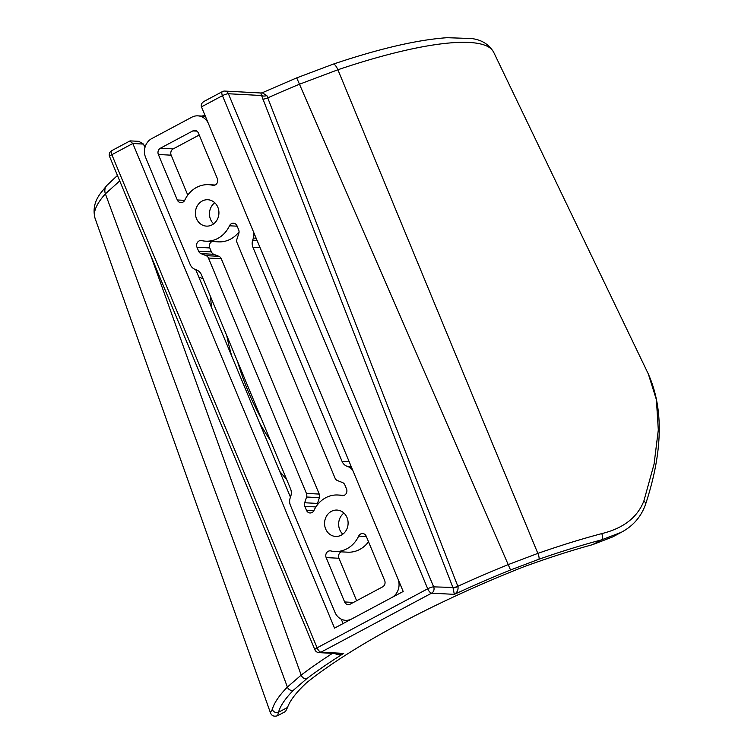 <?xml version="1.0" encoding="UTF-8"?>
<svg xmlns="http://www.w3.org/2000/svg" width="754" height="754" viewBox="0 0 754 754"><rect width="100%" height="100%" fill="white"/><g stroke="black" fill="none" stroke-linecap="round" stroke-linejoin="round"><path stroke-width="1.13" d="M107.153 185.088A9.425 8.398 41.8 0 0 106.795 185.465A9.425 8.398 41.8 0 0 105.39 193.844L287.378 687.054A4.713 4.119 44.2 0 0 293.297 690.325L306.642 678.788A4.713 3.553 -127.2 0 1 301.176 675.113L287.378 687.054A244.353 52.469 157.4 0 0 272.298 709.42A4.713 4.543 15.2 0 0 278.509 712.266L277.585 715.725L285.54 711.484L287.519 707.459A230.451 49.481 -22.6 0 1 306.746 682.615A274.296 58.897 -22.6 0 1 523.672 566.848A230.451 49.481 -22.6 0 1 592.597 544.652L612.578 536.961L620.523 532.72M457.923 586.508A4.713 1.008 -22.6 0 1 453.069 587.894L454.313 594.359C457.292 592.314 458.498 589.694 457.923 586.508L457.838 586.282A4.713 1.235 -21.3 0 1 452.89 587.451L433.663 586.866L228.396 93.75L261.572 95.513L452.89 587.451M261.016 92.996L224.833 91.074A4.713 4.713 0 0 0 222.364 91.62A4.713 1.876 61.9 0 0 222.449 95.673L427.716 588.789A4.713 1.008 -22.6 0 1 433.663 586.866A4.713 4.204 93 0 1 431.618 593.153L454.313 594.359A283.485 60.876 -22.6 0 1 510.533 569.977L538.95 559.232A4.713 1.206 -109.3 0 0 537.856 553.389L508.46 564.501A288.198 61.885 157.4 0 0 457.838 586.282L266.841 95.56A4.713 2.413 -13.1 0 1 261.572 95.513L261.016 93.562M266.841 95.56L262.222 92.789L261.025 93.006M222.364 91.62L204.306 101.262C201.723 102.808 200.781 104.683 201.469 106.87L403.192 591.475L334.54 628.12L132.817 143.505L129.811 141.017L111.752 150.649A4.713 4.713 0 0 0 109.613 156.625A4.713 1.008 -22.6 0 1 111.837 154.702A4.713 1.876 -118.1 0 1 111.752 150.649M334.691 653.473L336.953 654.51L339.112 654.595L343.701 653.388L340.063 653.756M117.445 175.437L106.804 185.484L100.979 192.722C94.731 200.696 92.742 209.169 95.004 218.16A215.927 46.371 -22.6 0 1 105.39 193.844L119.726 180.913M262.694 99.076A4.713 1.244 -21.3 0 0 267.51 97.973A259.772 55.777 -22.6 0 1 299.451 84.231L337.896 69.764A215.927 46.371 -22.6 0 1 493.663 52.215L648.393 374.116M272.298 709.42L270.356 712.558L95.004 218.16M130.376 140.894L138.793 141.337L143.477 144.071L144.938 147.586M538.95 559.232A239.64 51.461 -22.6 0 1 601.607 539.845A4.713 2.46 -104.9 0 0 601.739 533.615A244.353 52.469 157.4 0 0 537.856 553.389L337.896 69.764A9.425 2.79 71.3 0 0 333.164 64.156C379.347 48.614 417.32 39.792 447.075 37.7L471.354 38.52C481.438 39.689 488.875 44.26 493.663 52.215M592.597 544.652L601.607 539.845L621.098 532.39M645.405 504.746A4.713 3.336 -161.6 0 0 645.443 504.643C662.813 452.296 663.793 408.819 648.402 374.201L656.395 399.686L658.299 429.978L654.076 464.087L643.878 500.958C637.45 517.423 623.407 528.309 601.739 533.615M195.738 269.612L290.45 497.159M341.242 619.185L343.07 623.567M213.636 223.863A13.204 11.772 93 0 1 214.758 202.741M202.213 201.026A13.204 11.772 93 0 1 207.868 199.744A13.204 11.772 93 0 1 218.726 210.309A13.204 11.772 93 0 1 212.119 224.833A13.204 11.772 93 0 1 206.464 226.115A13.204 11.772 93 0 1 195.597 215.55A13.204 11.772 93 0 1 202.213 201.026M342.816 534.181A13.204 11.772 93 0 1 343.937 513.069M331.383 511.353A13.204 11.772 93 0 1 337.038 510.072A13.204 11.772 93 0 1 347.905 520.637A13.204 11.772 93 0 1 341.289 535.151A13.204 11.772 93 0 1 335.634 536.433A13.204 11.772 93 0 1 324.767 525.868A13.204 11.772 93 0 1 331.383 511.353M290.544 488.837L201.459 274.824A9.425 8.407 -87 0 0 196.728 270.007L194.89 269.282A9.425 8.407 93 0 1 190.159 264.456L145.616 157.454A14.147 12.611 93 0 1 151.752 138.595L191.799 117.219A14.147 12.611 93 0 1 197.859 115.852A14.147 12.611 93 0 1 208.547 123.873L253.09 230.875A9.425 8.407 93 0 1 253.363 238.076L252.684 240.14A9.425 8.407 -87 0 0 252.958 247.35L342.043 461.354A9.425 8.407 -87 0 0 346.774 466.179L348.612 466.905A9.425 8.407 93 0 1 353.343 471.721L397.886 578.723A14.147 12.611 93 0 1 391.75 597.583L351.703 618.959A14.147 12.611 93 0 1 345.643 620.325A14.147 12.611 93 0 1 334.955 612.314L290.413 505.312A9.425 8.407 93 0 1 290.139 498.102L290.818 496.038A9.425 8.407 -87 0 0 290.544 488.837M203.118 278.791L198.849 277.104M286.577 479.29A297.019 264.805 93 0 1 279.706 471.344M211.591 307.717A297.019 264.805 93 0 1 210.555 296.661M270.422 440.496A285.229 254.296 93 0 1 259.546 422.909M231.751 356.152A285.229 254.296 93 0 1 226.7 335.445M353.475 602.427L344.625 601.956L326.152 557.583A4.713 4.204 -87 0 1 330.224 550.844A4.713 4.204 -87 0 1 330.883 550.938A28.284 25.221 -87 0 0 334.833 551.504A28.284 25.221 -87 0 0 358.668 536.103L366.331 536.509M344.625 601.956A4.713 4.204 -87 0 0 348.188 604.623A4.713 4.204 -87 0 0 350.205 604.171L382.627 586.866A4.713 4.204 -87 0 0 384.672 580.58L366.208 536.207A4.713 4.204 -87 0 0 362.646 533.54A4.713 4.204 -87 0 0 358.668 536.103M199.207 135.023L173.203 148.896L160.413 148.208L192.835 130.913L196.813 131.121M213.947 185.314L212.619 185.248A4.713 4.204 -87 0 0 213.278 185.343A4.713 4.204 -87 0 0 217.35 178.594L198.415 133.128A4.713 4.204 -87 0 0 194.852 130.451A4.713 4.204 -87 0 0 192.835 130.913M212.619 185.248A28.284 25.221 -87 0 0 208.669 184.683A28.284 25.221 -87 0 0 184.834 200.074A4.713 4.204 -87 0 1 180.856 202.647A4.713 4.204 -87 0 1 177.294 199.97L158.368 154.495L171.158 155.183L187.774 195.097M160.413 148.208A4.713 4.204 -87 0 0 158.368 154.495M306.426 493.399A4.713 4.204 93 0 1 306.567 496.999L319.357 497.678A4.713 4.204 -87 0 0 319.225 494.077L306.426 493.399L208.462 258.047L221.261 258.735L319.225 494.077M212.1 241.516A4.713 4.204 -87 0 0 209.772 247.943L211.422 251.883A4.713 4.204 -87 0 0 213.787 254.296L218.896 256.322L206.096 255.644A4.713 4.204 93 0 1 208.462 258.047M206.096 255.644L200.988 253.617L213.787 254.296M211.422 251.883L198.622 251.205A4.713 4.204 -87 0 0 200.988 253.617M198.622 251.205L196.982 247.265L209.772 247.943M239.065 231.817A28.284 25.221 93 0 1 218.453 241.855L205.663 241.176A28.284 25.221 -87 0 1 201.704 240.611A4.713 4.204 -87 0 0 201.045 240.517A4.713 4.204 -87 0 0 196.982 247.265M205.663 241.176A28.284 25.221 -87 0 0 229.499 225.785L237.152 226.191M343.127 495.642L341.798 495.566A4.713 4.204 -87 0 0 342.457 495.661A4.713 4.204 -87 0 0 346.52 488.922L344.88 484.973A4.713 4.204 -87 0 0 342.514 482.56L337.406 480.543A4.713 4.204 93 0 1 335.04 478.13L237.076 242.788A4.713 4.204 93 0 1 236.935 239.188L238.811 233.438A4.713 4.204 -87 0 0 238.669 229.838L237.029 225.889A4.713 4.204 -87 0 0 233.467 223.212A4.713 4.204 -87 0 0 229.499 225.785M341.798 495.566A28.284 25.221 -87 0 0 337.839 495.001A28.284 25.221 -87 0 0 314.003 510.401A4.713 4.204 -87 0 1 310.035 512.965A4.713 4.204 -87 0 1 306.473 510.298L304.833 506.349L315.907 506.933M319.357 497.678L317.491 503.427L304.691 502.748A4.713 4.204 -87 0 0 304.833 506.349M304.691 502.748L306.567 496.999M368.517 541.768A28.284 25.221 93 0 1 347.632 552.182L334.833 551.504M341.27 551.843A4.713 4.204 -87 0 0 338.951 558.262L356.633 600.74M317.491 503.427A4.713 4.204 -87 0 0 317.236 505.048M221.261 258.735A4.713 4.204 -87 0 0 218.896 256.322M173.203 148.896A4.713 4.204 -87 0 0 171.158 155.183M262.213 92.78L296.708 77.869L510.533 569.977M224.833 91.074A4.713 4.204 93 0 1 228.396 93.75A4.713 1.008 -22.6 0 0 222.449 95.673L201.469 106.87M306.642 678.788A283.485 60.876 -22.6 0 1 343.701 653.388L321.006 652.182A4.713 4.204 93 0 1 318.98 652.634L340.111 653.756M109.613 156.625L314.88 649.741A4.713 1.008 -22.6 0 1 317.104 647.818L111.837 154.702L132.817 143.505L143.477 144.071M332.467 653.35A288.198 61.885 157.4 0 0 301.176 675.113L150.612 255.106M287.519 707.459L278.509 712.266A239.64 51.461 -22.6 0 1 293.297 690.325M431.618 593.153A4.713 1.876 -118.1 0 1 427.716 588.789L317.104 647.818A4.713 1.876 61.9 0 0 321.006 652.182L431.618 593.153M645.443 504.643A4.713 3.336 -161.6 0 0 645.443 504.633A4.713 3.336 -161.6 0 0 643.878 500.958M237.425 361.223A285.229 254.296 -87 0 0 261.402 418.819M252.958 247.35L260.102 247.727M349.187 461.731L342.043 461.354M253.363 238.076L256.153 238.226M257.048 240.375L252.684 240.14M351.402 467.046L348.612 466.905M346.774 466.179L351.138 466.406M326.152 557.583L338.951 558.262M313.862 510.684L306.473 510.298M184.683 200.366L177.294 199.97M296.708 77.879L333.155 64.165M202.308 116.088L204.768 114.778M144.212 145.842L145.88 144.957M314.88 649.741A4.713 4.713 0 0 0 318.98 652.634M620.504 532.701C632.653 526.499 640.957 517.14 645.443 504.633M277.576 715.725C273.928 716.856 271.525 715.8 270.356 712.558M259.97 415.379L239.207 365.492M344.201 495.34L337.839 495.001M205.38 116.248L197.859 115.852M348.819 620.495L345.643 620.325M215.022 185.022L208.669 184.683"/></g></svg>
